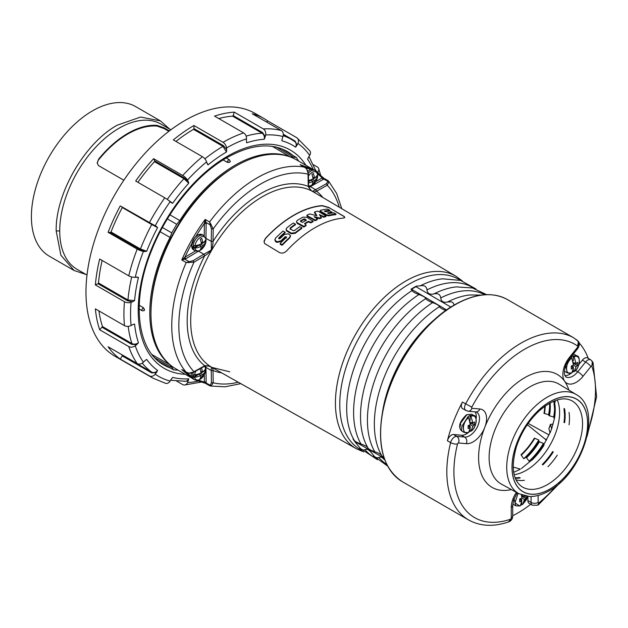 <?xml version="1.0" encoding="UTF-8"?>
<svg xmlns="http://www.w3.org/2000/svg" width="628" height="628" viewBox="0 0 628 628"><rect width="100%" height="100%" fill="white"/><g stroke="black" fill="none" stroke-linecap="round" stroke-linejoin="round"><path stroke-width="0.94" d="M470.137 429.01L470.137 431.224L470.945 431.161L472.923 426.216L474.446 424.921L474.446 421.961L472.923 423.186L470.945 416.325L470.137 415.477L470.137 420.391L469.634 420.681M470.16 431.232L470.945 431.161C477.932 426.169 477.932 413.255 470.945 416.325M472.923 426.216L470.301 424.701L468.127 425.611L468.127 428.571L470.301 427.723L468.645 432.488L467.978 432.488L468.645 432.488C461.659 435.557 461.659 422.644 468.645 417.651L467.97 416.733A9.765 5.636 -60 0 1 470.137 415.477M470.301 424.701L468.645 417.651M469.21 426.852L470.137 426.31L468.865 425.337M474.446 424.921L470.129 423.139M472.923 423.186L469.94 422.016M470.301 427.723L468.143 426.004M470.137 426.31L470.137 427.597M470.137 431.224A9.765 5.636 -60 0 1 469.053 431.946A9.765 5.636 -60 0 1 469.038 431.954M573.301 369.452L573.301 371.658L574.11 371.595L576.088 366.65L577.611 365.363L577.611 362.403L576.088 363.628L574.11 356.767L573.301 355.919L573.301 360.833L572.791 361.124M573.317 371.666L574.11 371.595C581.088 366.611 581.088 353.69 574.11 356.767M576.088 366.65L573.466 365.143L571.284 366.053L571.284 369.013L573.466 368.165L571.81 372.93L571.142 372.922L571.81 372.93C564.823 375.999 564.823 363.086 571.81 358.093L571.142 357.183A9.765 5.636 -60 0 1 573.301 355.919M573.466 365.143L571.81 358.093M572.367 367.286L573.301 366.752L572.03 365.771M577.611 365.363L573.293 363.581M576.088 363.628L573.097 362.458M573.466 368.165L571.307 366.438M573.301 366.752L573.301 368.032M571.127 357.175L570.13 358.046M573.301 371.658A9.765 5.636 -60 0 1 572.218 372.388A9.765 5.636 -60 0 1 572.202 372.396M548.872 428.634L550.034 432.99L551.627 428.885L550.466 424.277L548.872 428.634A62.831 36.275 -60 0 0 550.466 424.528L553.08 424.002M551.627 428.885L554.532 418.115L553.645 417A50.562 29.194 120 0 0 554.595 408.2M453.573 434.513L456.76 436.358A6.005 3.47 120 0 0 450.606 442.614A5.008 1.837 13.8 0 0 457.506 444.004A1.005 0.581 120 0 1 458.526 442.96A5.008 3.949 95.1 0 0 456.76 436.358L464.626 437.057A5.008 3.949 95.1 0 1 466.4 443.666A19.021 10.982 120 0 0 484.777 427.37A19.021 10.982 120 0 0 479.847 408.993A5.008 3.949 95.1 0 1 475.867 411.937L467.993 411.23L462.608 408.695A6.005 3.47 -60 0 1 462.436 402.069A105.135 60.696 -60 0 0 447.419 440.778A6.005 3.47 120 0 1 453.573 434.513L461.439 435.22A14.02 8.093 120 0 0 468.119 432.723M476.157 418.798A14.02 8.093 120 0 0 475.051 411.866M556.11 486.072A100.127 57.807 -60 0 1 538.855 502.871L538.534 504.661L560.529 482.32M465.725 410.5A6.005 3.47 -60 0 1 465.623 403.906A105.135 60.696 -60 0 1 573.733 337.84L578.349 341.357C579.77 343.053 579.581 345.439 577.799 348.509A4.985 1.052 -141.2 0 0 577.438 347.425L569.572 357.214A18.997 10.966 120 0 0 564.65 381.243A18.997 10.966 120 0 0 583.004 376.321L590.877 366.532A1.028 0.589 -60 0 1 591.859 366.257L593.075 362.67L590.72 359.813L587.518 357.968A6.005 3.47 -60 0 0 582.384 360.15L578.922 364.452M532.34 505.195A6.005 3.47 120 0 1 531.1 502.447L527.889 500.595A6.005 3.47 120 0 0 529.137 503.35L532.34 505.195L537.749 505.195L538.855 502.871A1.028 0.589 120 0 1 538.141 502.447L538.141 495.461M527.889 500.595L527.889 496.41M457.506 444.004A100.127 57.807 -60 0 0 510.556 519.207L509.598 521.444C511.624 520.306 512.668 518.469 512.731 515.926A4.985 2.873 0 0 1 511.27 517.959A1.028 0.589 -60 0 1 510.556 519.207L508.547 521.931L509.598 521.444M564.847 375.677A14.02 8.093 120 0 0 571.284 373.165M479.847 408.993L471.981 408.294A1.005 0.581 -60 0 1 471.809 407.14A100.127 57.807 -60 0 1 577.713 346.138C579.149 344.128 578.82 342.009 576.708 339.772M577.438 347.425A1.028 0.589 120 0 0 577.713 346.138L578.38 341.404M588.161 430.565A100.127 57.807 -60 0 0 591.859 366.257L592.361 361.296M549.013 434.929L528.187 423.413M545.057 438.909L546.619 439.804M557.295 399.942A47.069 27.177 -60 0 1 559.595 412.643A47.069 27.177 -60 0 1 526.311 470.294A47.069 27.177 -60 0 1 514.159 474.658M579.024 342.817A105.135 60.696 -60 0 1 588.216 358.368M512.731 515.714A105.135 60.696 120 0 0 530.723 504.268M521.735 504.614L522.527 504.543L521.719 504.606A9.765 5.636 -60 0 1 520.636 505.336A9.765 5.636 -60 0 1 520.62 505.344M526.091 496.183L526.029 498.302L524.506 499.598L521.884 498.083L519.701 498.993L519.701 501.953L521.884 501.113L520.227 505.87L519.56 505.87L514.96 502.847L518.045 493.239M521.884 498.083L521.413 494.895M525.244 496.026L524.506 496.567L524.427 495.845M524.506 499.598L522.527 504.543L527.614 496.387M520.785 500.233L521.719 499.692L520.447 498.718M526.029 498.302L521.711 496.52M524.506 496.567L521.515 495.398M521.884 501.113L519.725 499.386M521.719 499.692L521.719 500.979M521.719 502.392L521.719 504.606M98.934 310.907A135.797 78.406 120 0 0 102.482 326.552L99.671 329.763A140.177 80.933 120 0 1 95.362 308.85L124.462 325.649A5.008 3.179 -5.5 0 0 131.079 325.508A1145.213 726.675 -5.5 0 0 132.524 324.7L134.58 324.04A131.37 75.847 120 0 0 138.435 342.755L136.637 344.678A1145.213 833.144 -18.6 0 1 135.248 345.769A5.008 3.642 161.4 0 1 128.764 346.562A140.177 80.933 120 0 0 137.194 363.557A5.008 3.949 -35.1 0 0 143.412 362.223A1145.213 903.197 -35.1 0 0 144.691 360.919L146.693 359.397A131.37 75.847 120 0 0 157.589 370.426L156.325 372.694A1145.213 933.773 -54.8 0 1 155.21 374.162A5.008 4.082 125.2 0 1 149.378 375.882A140.177 80.933 120 0 0 152.949 378.166L165.588 383.339A5.008 4.035 104.7 0 0 170.125 381.063A1145.213 923.545 -75.3 0 0 171.036 379.5L172.676 377.397A131.37 75.847 120 0 0 188.73 378.833L188.188 381.031A1145.213 872.951 -93.6 0 1 187.505 382.609A5.008 3.815 86.4 0 1 184.475 385.035A5.008 3.815 86.4 0 1 182.724 384.603L176.735 381.149M137.901 182.293A135.797 78.406 120 0 1 154.48 161.671L154.708 160.862L153.624 158.688A140.177 80.933 120 0 0 135.679 181.013L164.772 197.812A5.008 0.636 35.2 0 1 170.125 201.698A135.766 78.382 120 0 0 155.21 225.813L120.278 205.913A140.177 80.933 120 0 0 108.102 232.305L137.194 249.104A5.008 1.06 -158.8 0 0 143.412 251.373A135.766 78.382 120 0 0 135.248 277.254A5.008 1.853 -166.4 0 1 128.764 275.825L99.671 259.026A140.177 80.933 120 0 0 95.362 284.924L98.007 283.715L127.46 300.726L132.524 301.833A1145.213 588.444 4.9 0 1 131.079 302.335A5.008 2.575 -175.1 0 1 124.462 301.723A140.177 80.933 120 0 0 124.462 325.649M313.411 164.724L317.305 166.977A5.008 3.642 161.4 0 1 318.686 168.587A5.008 3.642 161.4 0 1 317.854 171.829A1145.213 833.144 161.4 0 1 317.423 172.339M313.199 169.474A131.37 75.847 120 0 0 307.587 159.253L308.725 156.859A1145.213 903.197 144.9 0 0 309.69 155.375A5.008 3.949 -35.1 0 0 309.91 150.916L296.95 137.815A5.008 4.082 -54.8 0 0 296.699 137.658L267.606 120.859L266.798 122.162M309.69 155.375A135.766 78.382 120 0 0 297.892 143.435A5.008 4.082 -54.8 0 0 296.95 137.815M267.606 120.859A140.177 80.933 120 0 0 264.027 118.574A140.177 80.933 120 0 0 252.205 113.739L281.297 130.538A5.008 4.035 104.7 0 1 282.977 136.535A1145.213 923.545 104.7 0 1 282.372 138.278L281.878 140.805A131.37 75.847 120 0 1 295.655 147.18L297.083 145.084A1145.213 933.773 125.2 0 0 297.892 143.435M282.977 136.535A135.766 78.382 120 0 0 265.597 134.989A5.008 3.815 -93.6 0 0 263.352 128.928L234.26 112.137L233.176 115.56L262.637 132.571L265.228 136.747L264.294 139.235A131.37 75.847 120 0 0 246.663 142.799L246.396 140.554A1145.213 784.207 71.6 0 0 246.514 138.843A5.008 3.43 -108.4 0 0 243.648 132.916A140.177 80.933 120 0 0 223.034 142.313A5.008 2.889 -120 0 1 226.551 147.949A1145.213 661.19 60 0 1 226.708 149.535L226.472 152.007A131.37 75.847 120 0 0 208.041 164.889L207.295 163.908M207.012 163.288A1145.213 509.277 50.6 0 0 206.588 161.891A5.008 2.229 -129.4 0 0 202.428 156.71A140.177 80.933 120 0 0 182.724 175.487A5.008 1.468 -137.5 0 1 187.505 180.071A1145.213 335.101 42.5 0 1 188.188 181.225L188.73 183.274A131.37 75.847 120 0 0 172.676 203.252L171.193 202.679M265.597 134.989A1145.213 872.951 86.4 0 1 265.228 136.747M170.125 201.698A1145.213 146.285 35.2 0 1 171.036 202.554M155.21 225.813A1145.213 48.929 28.3 0 0 156.325 226.347L157.589 227.642A131.37 75.847 120 0 0 146.693 251.255L144.691 251.561A1145.213 242.008 21.2 0 1 143.412 251.373M135.248 277.254A1145.213 424.504 13.6 0 0 136.637 277.097L137.187 277.097M136.637 277.097L138.435 277.435A131.37 75.847 120 0 0 134.58 300.6L132.524 301.833M184.09 381.345L188.188 381.031M315.476 169.803L316.818 171.884M233.176 115.56L232.596 116.156A135.797 78.406 120 0 0 218.74 118.535M234.26 112.137A140.177 80.933 120 0 0 214.548 116.117L243.648 132.916M283.322 134.259L295.089 141.057L297.083 145.084M175.966 141.433A135.797 78.406 120 0 1 193.502 129.344L193.942 128.583L223.403 145.594L226.708 149.535M193.942 128.583L193.942 125.514A140.177 80.933 120 0 0 173.336 139.918L202.428 156.71M154.708 160.862L184.161 177.873L188.188 181.225M108.102 232.305L110.402 232.509L139.856 249.52L144.691 251.561M122.397 207.138L122.287 207.523A135.797 78.406 120 0 0 111.007 231.975L110.402 232.509M102.144 260.455A135.797 78.406 120 0 0 98.494 282.985L98.007 283.715M102.199 327.361L131.66 344.372L136.637 344.678M137.194 363.557L108.102 346.758A140.177 80.933 120 0 0 120.278 359.083L122.256 355.895L151.717 372.899L156.325 372.694M121.055 354.239A135.797 78.406 120 0 0 122.287 355.158L122.256 355.895M193.942 125.514L223.034 142.313M153.624 158.688L182.724 175.487M95.362 284.924L124.462 301.723M99.671 329.763L128.764 346.562M120.278 359.083L149.378 375.882M287.137 152.015A123.284 71.176 120 0 0 284.468 150.021M161.31 363.345A123.284 71.176 120 0 0 164.363 364.656M264.027 118.574L255.18 113.464A140.177 80.933 120 0 0 147.156 151.018A140.177 80.933 120 0 0 85.973 292.091A140.177 80.933 120 0 0 115.002 356.257L152.949 378.166M515.965 479.761A47.061 27.169 120 0 0 524.435 480.31M547.977 466.722A47.061 27.169 120 0 0 557.272 455.151M569.047 424.811A47.061 27.169 120 0 0 569.478 418.366A47.061 27.169 120 0 0 569.047 412.415M519.623 477.586L520.196 477.955L519.623 477.586M552.671 451.556L553.252 451.987A47.5 27.428 120 0 1 542.922 464.83L542.247 464.524A47.5 27.428 120 0 0 552.671 451.556M563.983 408.506L564.619 408.922L563.983 408.506M564.619 408.922A47.5 27.428 120 0 1 564.619 422.691L563.983 422.409A47.5 27.428 120 0 0 564.525 415.139A47.5 27.428 120 0 0 563.999 408.616M543.448 444.734L544.029 445.166A47.5 27.428 120 0 1 532.144 459.955L531.469 459.641L529.114 461.195A50.562 29.194 120 0 0 543.393 443.423L543.448 444.734A47.5 27.428 120 0 1 531.469 459.641M553.888 401.841L554.532 402.265L553.849 401.166M529.114 461.195L526.076 457.192L523.721 458.73A50.562 29.194 120 0 0 538.769 440.016L538.832 441.327L539.413 441.759L543.393 443.423M553.645 417L549.476 415.822L548.582 414.708A50.562 29.194 120 0 0 549.641 405.335M523.721 458.73L521.02 454.727A47.312 27.318 120 0 0 534.365 438.116L538.769 440.016M548.582 414.708L543.974 413.365A47.312 27.318 120 0 0 544.814 406.3M526.916 425.25L528.156 425.368L546.431 440.157M513.186 467.091L520.416 469.1M205.591 368.314A8.462 4.883 -60 0 1 205.544 370.442L205.552 370.936A14.083 8.133 180 0 1 202.397 374.618A14.083 7.842 61.7 0 1 201.392 378.017A12.387 6.9 178.3 0 1 199.924 378.865A14.083 8.407 -121.8 0 0 200.999 375.426A14.083 8.133 180 0 1 194.625 377.247L193.762 377.24A8.462 4.883 -60 0 1 193.762 374.79L194.625 374.798A14.083 8.133 0 0 0 200.999 372.977A14.083 8.407 -121.8 0 0 200.049 368.738M201.525 367.914A14.083 7.842 61.7 0 1 202.397 372.161A14.083 8.133 0 0 0 205.552 368.487L205.544 367.992L205.552 368.487A7.874 4.545 120 0 0 204.398 366.312L204.469 366.273C204.72 365.708 206.4 365.708 209.501 366.289L211.416 367.121L211.244 370.473L213.018 370.528A103.863 59.966 120 0 0 221.598 372.836M194.625 377.247A7.874 4.545 120 0 0 200.089 379.296A7.874 4.545 120 0 0 205.552 370.936L205.544 370.442L200.426 373.393L202.397 374.618M200.999 375.426L198.88 374.288L193.762 377.24M202.397 372.161L200.717 371.124M204.233 370.614L203.629 371.211M202.192 372.043L200.976 372.742M198.88 374.288L195.073 376.148L195.073 374.735M200.544 377.522L201.392 378.017M199.743 373.534L199.743 374.751M201.533 371.635L200.874 372.012M196.627 374.461L195.073 375.363M329.496 210.066L329.496 210.27A101.367 58.522 120 0 0 324.386 211.063L325.54 211.746A101.351 58.514 -60 0 1 329.873 211.039L331.874 212.217A101.328 58.498 120 0 0 327.533 212.916L328.695 213.599A101.312 58.49 -60 0 1 333.806 212.806L335.815 213.983A101.289 58.483 120 0 0 328.829 215.192L326.756 214.839L320.516 211.165L320.516 210.302A101.391 58.537 -60 0 1 327.494 209.093L329.496 210.066L329.496 210.937A100.613 58.09 120 0 0 324.904 211.605M331.874 212.005L331.874 212.876A100.574 58.066 120 0 0 328.059 213.457M335.815 213.787L335.815 214.65A100.535 58.043 120 0 0 328.829 215.828L326.756 215.475L320.516 211.801L320.516 210.937M344.819 217.469L343.775 216.354L329.205 207.766L322.125 205.819A100.723 58.153 120 0 0 265.487 238.522L264.019 241.78M307.202 215.632L307.202 216.291L315.193 220.671A100.535 58.043 -60 0 1 317.211 219.753L317.211 218.834L314.071 216.644L319.84 218.042A101.289 58.483 -60 0 1 321.183 217.531L319.385 214.595L323.805 216.605A101.289 58.483 -60 0 1 325.83 215.977L318.435 211.377L317.187 211.189A101.391 58.537 120 0 0 314.746 211.966L316.889 215.742L309.651 213.92A101.391 58.537 120 0 0 307.202 215.011L307.202 215.679L315.193 220.059A101.289 58.483 -60 0 1 317.211 219.141L317.211 218.834M314.746 211.966L314.589 212.931L316.622 215.663M325.83 215.718L325.83 216.613A100.535 58.043 -60 0 0 323.805 217.233L319.801 215.153M321.348 217.806L321.183 218.151A100.535 58.043 -60 0 0 319.84 218.662L314.942 217.5M296.534 221.959L297.303 223.458L303.944 226.998A100.535 58.043 -60 0 1 305.962 225.711L305.962 224.746L304.541 223.552A101.312 58.49 -60 0 1 308.332 221.354L310.931 222.21A101.289 58.483 -60 0 1 312.94 221.158L306.888 217.28L302.947 217.147A101.391 58.537 120 0 0 297.303 220.42L296.526 221.362L296.84 222.477L303.944 226.378A101.289 58.483 -60 0 1 305.962 225.099L305.962 225.099M312.94 220.836L312.94 221.77A100.535 58.043 -60 0 0 310.931 222.83L308.332 221.967A100.558 58.059 -60 0 0 304.761 224.039M286.14 229.573L286.572 230.931L291.298 233.765L295.246 233.31A100.535 58.043 -60 0 1 301.691 228.514L301.691 227.524L299.682 226.716A101.312 58.49 120 0 0 294.454 230.554L293.276 230.664L290.144 228.828L290.144 228.019A101.367 58.522 -60 0 1 295.372 224.188L293.37 223.011A101.391 58.537 120 0 0 286.925 227.799L286.14 228.953L286.486 230.217L291.298 233.137L295.246 232.69A101.289 58.483 -60 0 1 301.691 227.893L301.691 227.893M295.372 224.188L295.372 224.8A100.613 58.09 -60 0 0 290.144 228.639L290.144 229.448M274.899 239.943L275.417 241.505L276.901 242.416L280.849 241.552L285.261 237.313L286.415 237.988M285.01 232.234L283 231.057L275.692 237.871L274.946 240.116L276.901 241.749L280.849 240.901L285.261 236.67L286.415 237.353A101.312 58.49 120 0 0 280.324 243.287L280.324 243.766L282.333 244.465A101.289 58.483 -60 0 1 289.641 237.423L290.403 235.461L288.433 233.82L284.484 234.393A101.351 58.514 120 0 0 280.072 238.522C278.942 239.017 278.557 238.789 278.918 237.839A101.367 58.522 -60 0 1 285.01 232.234L285.01 232.862A100.613 58.09 -60 0 0 278.918 238.491L278.785 238.64M280.324 243.287L280.324 244.425L280.324 243.947L280.324 244.425L282.333 245.124A100.535 58.043 -60 0 1 289.641 238.059L290.426 236.175M381.691 455.622C381.227 454.499 378.927 453.204 374.79 451.744C370.708 450.3 368.408 449.004 367.89 447.858C367.427 446.728 365.127 445.44 360.99 443.98C356.908 442.536 354.608 441.241 354.09 440.095L352.967 438.854A97.097 56.057 -60 0 0 355.66 442.693L361.037 449.248L363.808 450.095L366.328 449.24L367.945 449.499L370.583 451.65L374.869 457.051L377.64 457.906L380.16 457.043L381.777 457.302L384.878 460.049M446.563 309.934L411.513 289.249L411.026 289.202L412.133 290.505C412.62 291.69 414.896 293.033 418.97 294.54C423.076 296.039 425.352 297.382 425.815 298.575C426.302 299.76 428.579 301.102 432.653 302.61C436.75 304.109 439.035 305.459 439.49 306.645C439.985 307.83 442.261 309.18 446.335 310.679M454.311 304.957L452.906 302.61L451.328 301.825L447.599 301.966C443.478 302.908 441.186 301.566 440.73 297.947C440.244 294.383 437.959 293.048 433.862 293.928C429.74 294.87 427.448 293.527 426.993 289.908C426.506 286.344 424.222 285.002 420.124 285.889L416.419 286.093L415.94 286.69L450.818 307.084M383.991 457.569L381.785 455.85L379.595 451.54A97.874 56.504 120 0 1 439.49 306.645M308.034 173.116L306.692 168.979L304.541 167.158A120.654 69.661 120 0 0 209.611 221.967L213.206 228.906L211.432 228.89L211.244 241.356L213.002 241.435C213.19 247.895 210.435 252.66 204.744 255.745L204.697 255.792A103.863 59.966 120 0 0 204.697 365.724L204.744 365.708C210.427 365.684 213.182 367.278 213.002 370.473M328.962 181.83L327.894 181.398L327.973 180.683L328.962 181.83L327.243 185.252L326.372 183.706L315.672 189.672L316.496 191.226C313.819 192.984 311.064 191.391 308.23 186.461L308.222 186.406A103.863 59.966 120 0 0 213.018 241.372L213.206 228.906A115.646 66.772 120 0 1 308.034 174.16L308.222 185.37M188.832 262.74L188.989 261.593L184.844 259.199L185.786 258.783L184.891 257.26L184.279 257.778L184.844 259.199L181.759 259.992L186.186 262.543L193.094 260.659L193.989 262.182L186.186 262.543A120.654 69.661 120 0 0 186.186 372.161L188.832 373.111L193.094 372.2M211.432 382.79L211.244 370.473L205.937 367.404L206.157 382.005L204.39 382.028L210.192 385.262L211.432 382.79L213.206 382.774L211.102 385.969L209.611 385.686L210.192 385.262L211.102 385.969M211.244 370.544L213.018 370.528L213.206 382.774A115.646 66.772 120 0 0 238.24 382.209M203.794 366.242L193.989 371.682A115.646 66.772 120 0 1 193.989 262.182L204.697 255.792L203.794 254.261L193.094 260.659M182.316 369.994L188.039 372.993M301.409 165.352L306.189 168.343M316.496 191.226L315.609 189.703L312.461 191.32C311.669 191.485 307.704 186.273 308.591 185.935L308.403 173.626L306.825 168.956L305.498 167.676M213.002 241.435L211.244 241.427L211.416 250.054L203.857 254.23L204.744 255.745M211.102 224.165L210.192 224.871L211.432 228.89M204.532 222.697L204.39 223.482L206.157 223.505L206.047 222.477L204.532 222.697L205.191 219.415L209.611 221.967L210.192 224.871L206.047 222.477L205.191 219.415C195.85 232.054 188.039 245.579 181.759 259.992L184.279 257.778M322.674 177.873L323.546 178.132L323.75 179.004L322.188 177.991L323.059 179.529L323.75 179.004L327.894 181.398L326.372 183.706M302.421 166.177L300.121 164.607L313.089 169.442L296.604 159.928A120.654 69.661 120 0 0 203.629 192.247A120.654 69.661 120 0 0 150.963 313.67A120.654 69.661 120 0 0 175.958 368.903L192.325 378.354L181.759 369.609L184.279 370.81M182.811 370.269L182.395 370.041M204.532 382.507L205.191 383.135L206.047 382.868L206.157 382.005M355.66 442.693L355.66 442.041L384.187 458.15M355.66 442.041L355.095 441.233M411.513 289.249L415.94 286.69M411.026 289.202A97.097 56.057 -60 0 1 416.419 286.093M235.626 166.287A118.778 68.578 120 0 0 150.963 312.14A118.778 68.578 120 0 0 150.971 312.917M322.125 205.819L322.125 205.599A100.967 58.294 120 0 0 265.487 238.302L264.066 241.05L264.569 243.491L279.648 252.66C282.153 253.618 284.508 252.998 286.729 250.792A100.708 58.145 -60 0 1 343.367 218.097L344.788 217.555L344.277 216.511L329.205 207.766M322.125 205.599L329.205 207.538M307.202 215.011L307.202 216.291M319.385 214.595L319.801 215.137M300.529 221.551L300.529 220.844A101.367 58.522 -60 0 1 303.732 218.991L304.91 219.007L306.331 220.177A101.336 58.506 120 0 0 302.547 222.383L300.529 221.551L300.529 220.844L300.529 221.456A100.613 58.09 -60 0 1 303.732 219.604L306.331 220.459M286.651 236.882L286.415 237.353M278.675 238.342L278.918 237.839L278.918 238.491M320.516 211.801L320.516 210.302M87.002 275.056L77.087 269.334A83.854 48.419 -60 0 1 59.723 230.947A83.854 48.419 -60 0 1 96.327 146.559A83.854 48.419 -60 0 1 160.941 124.093L170.855 129.815M97.207 163.225L98.659 159.096L97.191 162.872L98.392 165.517L123.842 180.228M98.659 159.802A83.108 47.979 120 0 1 157.071 126.079L164.151 128.614L164.151 127.877L157.071 125.372A83.854 48.419 -60 0 0 98.659 159.096M164.151 127.877L169.403 130.907M168.853 131.331L164.151 128.614M298.669 161.121L296.314 157.447L281.862 148.899M169.937 214.823L179.804 220.554A120.443 69.535 -60 0 1 290.105 156.874L296.314 157.447M271.94 146.348A120.654 69.661 -60 0 1 273.007 146.764L276.092 146.944L293.197 157.055M179.804 220.554L176.703 224.314L171.766 232.87L170.055 237.431A120.443 69.535 120 0 0 170.055 364.797L173.658 369.892L159.033 361.649M171.766 367.388L154.457 357.622L152.753 355.048A120.654 69.661 -60 0 1 151.866 354.333M178.014 370.096L173.658 369.892M230.272 161.443L228.953 162.511L227.077 162.236A1.876 1.083 -60 0 1 227.077 162.118L229.73 162.118L230.272 161.537M223.144 159.928L227.077 162.236M139.141 309.015L142.148 310.75L141.763 309.887L143.09 307.594A1.876 1.083 -60 0 1 143.192 307.539L139.22 305.279M143.192 307.539L144.487 309.471L144.102 310.695M85.926 274.436L74.065 270.48L49.282 256.177A86.358 49.863 -60 0 1 49.282 156.458A86.358 49.863 -60 0 1 135.648 106.595L160.423 120.898L140.617 117.051L117.248 125.176C84.615 143.051 55.343 193.754 56.182 230.947L59.723 230.947M205.945 239.174A8.462 4.883 -60 0 1 205.898 241.301L205.906 241.796A14.083 8.133 180 0 1 202.75 245.477A14.083 7.842 61.7 0 1 201.745 248.869A12.387 6.9 178.3 0 1 200.277 249.724A14.083 8.407 -121.8 0 0 201.353 246.286A14.083 8.133 180 0 1 194.978 248.107L194.115 248.099A8.462 4.883 -60 0 1 194.115 245.65L194.978 245.65A14.083 8.133 0 0 0 201.353 243.829A14.083 8.407 -121.8 0 0 200.277 239.229A12.387 7.395 1.8 0 0 201.745 238.381A14.083 7.842 61.7 0 1 202.75 243.02A14.083 8.133 0 0 0 205.906 239.339L205.898 238.844L205.906 239.339A7.874 4.545 120 0 0 200.442 237.298A7.874 4.545 120 0 0 194.978 245.65M194.978 248.107A7.874 4.545 120 0 0 200.442 250.148A7.874 4.545 120 0 0 205.906 241.796L205.898 241.301L200.779 244.253L202.75 245.477M201.353 246.286L199.233 245.148L194.115 248.099M202.75 243.02L201.07 241.984M204.587 241.474L203.982 242.063M202.546 242.895L201.329 243.601M199.233 245.148L195.434 247.008L195.434 245.595M200.897 248.382L201.745 248.869M200.097 244.386L200.097 245.611M201.886 242.486L201.235 242.871M196.988 245.32L195.434 246.215M317.611 174.294A8.462 4.883 -60 0 1 317.564 176.421L317.572 176.915A14.083 8.133 180 0 1 314.416 180.597A14.083 7.842 61.7 0 1 313.411 183.996A12.387 6.9 178.3 0 1 311.935 184.844A14.083 8.407 -121.8 0 0 313.011 181.406A14.083 8.133 180 0 1 308.544 182.921M308.505 180.472A14.083 8.133 0 0 0 313.011 178.949A14.083 8.407 -121.8 0 0 311.935 174.356A12.387 7.395 1.8 0 0 313.411 173.501A14.083 7.842 61.7 0 1 314.416 178.14A14.083 8.133 0 0 0 317.572 174.466L317.564 173.972L317.572 174.466A7.874 4.545 120 0 0 313.906 171.727A7.874 4.545 120 0 0 308.434 176.13M308.584 185.857A7.874 4.545 120 0 0 317.572 176.915L317.564 176.421L312.446 179.373L314.416 180.597M313.011 181.406L310.899 180.267L308.521 181.641M314.416 178.14L312.736 177.104M316.245 176.594L315.649 177.19M314.212 178.022L312.987 178.721M310.899 180.267L308.513 181.304M312.563 183.502L313.411 183.996M311.763 179.514L311.763 180.731M313.553 177.614L312.893 177.991M470.16 415.485L473.952 415.532C477.249 415.084 477.013 428.076 470.89 431.208M464.178 432.433L462.506 425.313L467.978 416.741M466.84 414.731L471.722 414.245L466.525 414.7C459.217 421.922 457.686 427.401 461.957 431.153L460.465 423.319L466.84 414.731M573.317 355.927L577.116 355.974C580.413 355.519 580.178 368.518 574.055 371.65M571.645 373.04L567.351 372.875L565.663 365.802M573.199 354.231L574.887 354.687L573.238 354.184M565.121 371.595L567.351 372.883M471.981 408.294A5.008 3.949 95.1 0 1 468.056 411.238M471.809 407.14L462.436 402.069M508.539 521.939C493.537 527.018 480.224 526.35 468.598 519.945A105.135 60.696 -60 0 1 450.606 442.614L447.419 440.778M475.867 411.937L476.597 412.149A14.02 8.093 120 0 1 477.445 426.71A14.02 8.093 120 0 1 464.626 437.057L461.439 435.22M458.526 442.96L466.4 443.666M538.141 502.447A4.985 2.873 0 0 1 531.1 502.447L531.1 496.505M516.389 492.328A18.997 10.966 120 0 0 511.27 507.471A4.985 2.873 0 0 0 512.731 505.438L512.731 515.926M511.27 507.471L511.27 517.959M577.799 348.509L569.934 358.298C567.029 362.458 564.274 365.951 564.423 374.084L565.757 376.871A14.02 8.093 120 0 0 577.721 371.784L585.594 361.995L582.384 360.15M590.877 366.532A4.985 1.052 -141.2 0 0 585.594 361.995A6.005 3.47 -60 0 1 590.72 359.813M583.004 376.321A4.985 1.052 -141.2 0 0 577.721 371.784L575.389 370.434M569.934 358.298A4.985 1.052 -141.2 0 0 569.572 357.214M549.838 489.071A53.419 30.843 -60 0 1 517.127 442.528A53.419 30.843 -60 0 1 582.556 404.754A53.419 30.843 -60 0 1 549.838 489.071M547.42 484.612A49.683 28.684 -60 0 1 521.083 486.103C512.574 479.313 511.035 466.125 516.475 446.547C521.397 432.072 529.231 419.951 539.954 410.186C552.24 400.06 562.476 396.739 570.671 400.217A49.683 28.684 -60 0 1 580.272 439.435A49.683 28.684 -60 0 1 547.42 484.612M518.956 493.734A57.266 33.064 -60 0 1 518.595 427.409A57.266 33.064 -60 0 1 576.214 394.557C603.233 409.071 582.988 472.884 549.06 490.861C542.254 494.801 535.637 496.677 529.216 496.497L518.956 493.734L501.434 484.117A57.698 33.308 -60 0 1 501.073 417.29A57.698 33.308 -60 0 1 559.124 384.195L576.214 394.557M549.838 489.141A53.513 30.898 -60 0 1 517.072 442.52A53.513 30.898 -60 0 1 582.611 404.683A53.513 30.898 -60 0 1 549.838 489.141M511.404 489.589A65.202 37.649 -60 0 1 492.101 412.117A65.202 37.649 -60 0 1 568.85 390.09M454.97 304.831A105.135 60.696 -60 0 1 507.534 299.627C492.682 291.588 475.035 293.307 454.594 304.792C422.299 322.855 391.691 367.176 383.284 407.98C376.298 444.043 382.672 468.629 402.399 481.723A105.135 60.696 -60 0 1 384.407 404.393A105.135 60.696 -60 0 1 454.97 304.831M515.761 505.823L514.081 498.742M513.539 504.535L515.769 505.823L520.062 505.98M131.079 302.335A135.766 78.382 120 0 0 131.079 325.508M135.248 345.769A135.766 78.382 120 0 0 143.412 362.223M155.21 374.162A135.766 78.382 120 0 0 170.125 381.063M187.505 382.609A135.766 78.382 120 0 0 198.071 381.102M318.231 172.975A135.766 78.382 120 0 0 317.854 171.829M281.297 130.538A140.177 80.933 120 0 0 263.352 128.928M246.514 138.843A135.766 78.382 120 0 0 226.551 147.949M206.588 161.891A135.766 78.382 120 0 0 187.505 180.071M164.772 197.812A140.177 80.933 120 0 0 149.378 222.712M137.194 249.104A140.177 80.933 120 0 0 128.764 275.825M305.93 165.305A126.063 72.785 120 0 0 227.344 156.325A126.063 72.785 120 0 0 140.884 284.131A126.063 72.785 120 0 0 185.276 374.288M185.645 381.282L187.395 380.623L188.73 378.833M171.499 378.81L172.676 377.397M308.285 157.636L307.587 159.253M246.404 140.476L246.663 142.799M282.223 138.764L281.878 140.805M295.089 141.057L294.524 141.41M295.655 147.18C296.706 144.636 296.314 142.705 294.461 141.379L291.298 139.377A135.797 78.406 120 0 0 283.204 135.703M262.637 132.571L262.057 133.167C263.956 134.502 264.702 136.527 264.294 139.235M232.596 116.156L262.057 133.167A135.797 78.406 120 0 0 246.121 136.135M223.403 145.594L222.964 146.355L226.472 152.007M193.502 129.344L222.964 146.355A135.797 78.406 120 0 0 204.885 158.868M206.745 162.401L208.041 164.889M167.268 199.421L172.676 203.252M166.428 198.848L167.315 199.359A135.797 78.406 120 0 1 183.941 178.674L188.73 183.274M184.161 177.873L183.941 178.674L154.48 161.671M151.858 224.094L151.748 224.534L157.589 227.642M122.287 207.523L151.748 224.534A135.797 78.406 120 0 0 140.46 248.986L146.693 251.255M139.856 249.52L140.46 248.986L111.007 231.975M135.381 277.238L138.443 277.435M127.46 300.726L127.947 299.988L134.588 300.6M98.494 282.985L127.947 299.988A135.797 78.406 120 0 1 131.715 276.956M132.304 324.817L134.588 324.04M131.66 344.372L131.943 343.563C134.054 344.552 136.221 344.285 138.443 342.755M102.482 326.552L131.943 343.563A135.797 78.406 120 0 1 128.191 326.356M144.958 360.66L146.693 359.397M151.717 372.899L151.748 372.161C153.829 373.103 155.783 372.53 157.597 370.426M122.287 355.158L151.748 372.161A135.797 78.406 120 0 1 142.281 363.141M294.461 141.379A135.797 78.406 120 0 0 291.298 139.377L283.322 134.769M292.923 155.438A123.284 71.176 120 0 0 287.224 151.474C270.801 142.383 250.674 144.464 226.834 157.707C196.854 174.694 167.213 211.047 151.827 249.897C130.828 300.42 136.896 350.746 163.939 365.001A123.284 71.176 120 0 0 170.227 367.961M515.29 478.222A47.5 27.428 120 0 0 520.196 477.955M554.532 418.115A47.5 27.428 120 0 0 554.532 402.265M553.888 417.824A47.5 27.428 120 0 0 554.61 409.417A47.5 27.428 120 0 0 553.92 401.983M526.759 457.506A47.5 27.428 120 0 0 539.413 441.759M549.476 415.822A47.5 27.428 120 0 0 550.097 402.964M526.076 457.192A47.5 27.428 120 0 0 538.832 441.327M548.841 415.532A47.5 27.428 120 0 0 549.657 406.559A47.5 27.428 120 0 0 549.531 403.278L549.657 406.559M521.358 455.033A47.492 27.42 120 0 0 534.781 438.344M544.405 413.522A47.492 27.42 120 0 0 545.277 405.971M195.905 371.046A7.874 4.545 120 0 0 194.625 374.798M193.267 372.498A8.761 5.055 120 0 0 192.718 375.764A8.761 5.055 120 0 0 194.531 379.775C199.523 381.102 198.668 379.595 200.552 379.029L202.813 376.902L205.584 370.81M191.532 373.071A8.761 5.055 120 0 0 191.336 374.963A8.761 5.055 120 0 0 193.149 378.974L191.328 376.211M435.887 318.357A97.787 56.457 120 0 0 382.797 410.304M412.133 290.505A98.211 56.701 120 0 0 351.955 435.942L354.184 440.33M418.97 294.54A98.125 56.653 120 0 0 360.99 443.98M365.001 449.687A98.125 56.653 120 0 0 375.779 458.181M425.815 298.575A98.039 56.606 120 0 0 365.779 443.745L367.984 448.086M456.587 286.87L456.328 286.894A98.039 56.606 120 0 0 433.862 293.928M473.834 288.338A98.125 56.653 120 0 0 426.993 289.908M432.653 302.61A97.952 56.551 120 0 0 374.79 451.744M378.833 457.49A97.952 56.551 120 0 0 386.754 464.375M484.69 294.744A97.952 56.551 120 0 0 440.73 297.947M470.254 294.94L469.995 294.964A97.874 56.504 120 0 0 447.599 301.966M322.831 197.49A103.863 59.966 120 0 0 316.543 191.21L327.243 185.252A115.646 66.772 120 0 1 339.269 207.209M363.659 451.94L356.366 448.737A99.585 57.493 120 0 1 335.43 402.972A99.585 57.493 120 0 1 379.108 302.539A99.585 57.493 120 0 1 455.952 276.249L313.364 191.885A101.359 58.522 120 0 0 211.691 250.219A101.359 58.522 120 0 0 212.005 367.435L229.722 371.8M204.744 365.708L203.857 366.202L204.744 365.708M191.917 372.702L192.545 372.475M308.222 185.441L308.23 186.461M315.672 189.672L310.303 186.642L323.059 179.529M185.786 258.783L198.542 251.161L203.794 254.261M211.244 241.356L205.937 238.365L206.157 223.505M204.202 235.838L204.39 223.482A119.398 68.939 120 0 0 195.598 236.913M192.121 242.934A119.398 68.939 120 0 0 184.891 257.26L195.496 250.925M198.401 251.059L198.974 250.894M205.913 238.868L205.772 238.287M315.774 181.563L322.188 177.991A119.398 68.939 120 0 0 317.548 173.854M310.758 169.654A119.398 68.939 120 0 0 305.043 167.393M323.279 177.826L316.622 171.75L323.742 178.187M308.89 187.27L310.303 186.642L309.855 186.226M204.791 383.049L196.226 380.325M204.273 374.681L204.39 382.028A119.398 68.939 -60 0 1 198.487 380.081M191.454 376.29A119.398 68.939 -60 0 1 186.634 372.475M205.356 367.231L205.937 367.404L205.772 365.865M460.206 280.276A98.29 56.748 120 0 0 383.865 304.258A98.29 56.748 120 0 0 339.772 404.416A98.29 56.748 120 0 0 361.979 450.409M442.921 278.801L442.669 278.824A98.211 56.701 120 0 0 420.124 285.889M314.604 220.02L314.604 220.64M315.193 220.059L315.193 220.671M319.071 218.049L319.071 218.67M319.84 218.042L319.84 218.662M323.216 216.534L323.216 217.155M323.805 216.605L323.805 217.233M304.91 219.007L304.91 219.619M303.732 218.991L303.732 219.604M297.303 222.846L297.303 223.458M303.355 226.402L303.355 227.014M303.944 226.378L303.944 226.998M308.332 221.354L308.332 221.967M308.921 221.37L308.921 221.982M310.342 222.202L310.342 222.814M310.931 222.21L310.931 222.83M286.925 230.562L286.925 231.19M291.298 233.137L291.298 233.765M295.246 232.69L295.246 233.31M275.692 241.042L275.692 241.701M276.901 241.749L276.901 242.416M280.849 240.901L280.849 241.552M285.261 236.67L285.261 237.313M281.744 244.598L281.744 245.258M282.333 244.465L282.333 245.124M289.641 237.423L289.641 238.059M328.829 215.192L328.829 215.828M326.756 214.839L326.756 215.475M74.065 270.48L60.869 255.204L56.182 230.947M157.071 126.079L157.071 125.372M290.105 156.874L273.007 146.764M167.401 218.889L176.703 224.314M170.055 237.431L160.164 231.756M171.766 232.87L162.417 227.524M152.753 355.048L170.055 364.797M143.09 307.594L144.416 309.887L144.181 310.648M227.077 162.118L228.404 159.818L229.33 159.755L226.339 157.989M205.937 238.985L203.645 235.453A8.761 5.055 120 0 0 196.894 237.8A8.761 5.055 120 0 0 193.071 246.623A8.761 5.055 120 0 0 194.884 250.627C199.877 251.961 199.021 250.454 200.905 249.889L203.166 247.762L205.937 241.662M191.689 245.823A8.761 5.055 120 0 0 193.502 249.834L191.54 245.619L194.382 238.02L198.024 234.856L202.263 234.66A8.761 5.055 120 0 0 195.512 237.007A8.761 5.055 120 0 0 191.689 245.823M197.702 235.202A8.258 4.773 120 0 0 191.689 245.415M317.603 174.105L315.311 170.581A8.761 5.055 120 0 0 308.372 173.124M310.625 169.591L313.929 169.78A8.761 5.055 120 0 0 308.003 171.326M468.48 432.598L464.186 432.441L461.957 431.153M473.952 415.532L471.722 414.245M577.116 355.974L574.887 354.687M587.117 436.264L596.6 396.825L593.083 362.678M517.205 492.776L513.641 500.006L512.731 505.438M538.534 504.661L537.749 505.195M513.68 472.319L519.741 469.524M555.026 400.695L555.27 402.085M549.971 432.747L543.66 444.969M532.057 459.837L521.444 468.504M573.733 337.84L507.534 299.627M468.598 519.945L402.399 481.723M527.622 496.387L526.358 499.778L522.472 504.59M184.475 385.035L200.976 382.114M320.555 174.992L318.686 168.587M185.676 381.274L170.596 380.262M308.96 156.498L315.892 170.981M519.701 477.555L515.133 477.83M563.991 408.561L564.525 415.139M553.904 401.912L554.61 409.417M205.584 368.126L204.83 366.108M193.149 378.974L194.531 379.775M377.452 459.704L359.64 447.968M387.649 466.109L373.472 455.779M456.328 286.894L472.46 287.969L486.637 294.65M469.995 294.964L481.205 295.105M240.775 383.637L225.075 386.817L210.302 386M187.105 372.726L188.887 373.236C191.407 373.189 193.016 372.859 193.714 372.263L204.414 366.305M305.09 167.417L300.749 164.913M323.852 178.25L328.028 180.66M182.316 369.978L186.681 372.498M196.187 380.325L204.94 383.127M209.619 385.749L205.254 383.221M356.366 448.737L212.005 367.435M475.993 289.029L460.685 280.418L442.669 278.824M328.585 181.123L336.679 193.51L341.781 208.692M455.952 276.249L462.365 280.967M306.943 215.341L306.943 215.961M317.336 218.984L317.336 219.604M321.395 217.296L321.395 217.924M325.956 215.851L325.956 216.479M314.542 212.193L314.542 212.814M296.487 221.637L296.487 222.249M306.087 224.918L306.087 225.531M313.066 220.993L313.066 221.613M286.109 229.181L286.109 229.809M301.809 227.705L301.809 228.325M295.498 224L295.498 224.612M274.868 239.456L274.868 240.108M280.206 243.523L280.206 244.182M290.458 235.979L290.458 236.615M285.128 232.022L285.128 232.65M320.084 210.733L320.084 211.369M335.933 213.889L335.933 214.548M331.992 212.107L331.992 212.774M329.621 210.168L329.621 210.835M169.78 129.195L160.423 120.898M142.148 310.75L144.024 310.75M230.28 161.357L229.346 159.724M193.502 249.834L194.884 250.627M202.263 234.66L203.645 235.453M308.623 186.335L312.571 185.009L314.824 182.881L317.603 176.79M313.929 169.78L315.311 170.581"/></g></svg>
